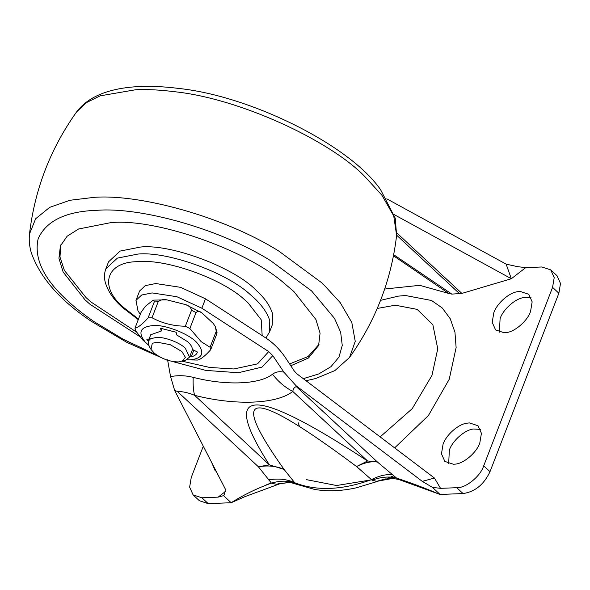 <?xml version="1.0" encoding="UTF-8"?>
<svg xmlns="http://www.w3.org/2000/svg" width="590" height="590" viewBox="0 0 590 590"><rect width="100%" height="100%" fill="white"/><g stroke="black" fill="none" stroke-linecap="round" stroke-linejoin="round"><path stroke-width="0.89" d="M105.846 268.856L108.56 261.812L120.072 251.082L140.545 247.04C171.078 243.67 234.916 267.72 256.628 290.774C264.777 298.216 270.065 305.812 272.492 313.548L272.248 324.972L269.534 332.023L269.77 320.591C266.894 311.675 260.397 303.009 250.271 294.594C226.39 272.174 166.69 251.067 137.831 254.084L117.351 258.125L105.846 268.856C104.305 273.023 104.076 277.359 105.16 281.88C107.638 290.907 113.42 299.455 122.506 307.523L138.267 319.647M139.845 336.625L90.049 304.329L85.056 299.875L63.13 272.034L58.934 258.295L60.409 245.927L67.164 236.199L78.558 229.001L110.854 222.629C154.661 218.241 244.297 248.552 283.93 283.008L293.945 291.608L315.871 319.448L320.068 333.188L318.593 345.556L308.526 357.975L290.804 365.756M136.526 332.111L90.956 301.984L85.963 297.522L64.391 270.412L59.966 256.975L60.895 244.769M319.013 344.368L308.098 356.537L289.594 363.927M216.279 471.462L215.077 470.51L211.648 462.449M479.825 442.861C476.816 452.515 463.452 463.983 454.602 464.168L453.467 464.249L444.86 461.424L441.46 453.843L443.061 444.314C445.974 435.132 458.312 423.981 467.192 423.155L469.411 422.919L478.025 425.751L481.425 433.325L479.825 442.861M448.666 463.637L449.351 450.163C452.265 440.981 464.603 429.837 473.482 429.004L480.503 429.387M530.565 311.365C527.549 321.019 514.192 332.495 505.342 332.671L504.207 332.76L495.6 329.928L492.2 322.354L493.793 312.825C496.714 303.644 509.052 292.493 517.924 291.659L520.151 291.431L528.758 294.263L532.158 301.837L530.565 311.365M499.406 332.141L500.091 318.674C503.005 309.492 515.343 298.341 524.215 297.515L531.243 297.898M394.644 447.884L428.406 415.552L449.211 379.326L456.122 347.562L454.956 332.288L450.273 318.792L442.271 307.995L431.541 300.48L405.441 295.509L398.331 296.136M393.678 254.703L451.844 294.108L448.71 293.444L393.471 255.772M396.827 232.939L461.874 293.414L451.844 294.108M201.854 308.201L205.482 298.806L180.54 287.33L155.738 283.539L145.28 285.634L139.601 290.995L135.973 300.384L141.659 295.022L152.117 292.928L176.912 296.726L201.854 308.201L268.716 351.596L272.816 355.645L283.886 372.157L296.084 385.749L296.32 386.627C294.336 387.195 293.164 388.81 292.802 391.458C284.882 387.283 278.119 381.538 272.514 374.222C275.619 371.862 279.417 371.176 283.886 372.157M434.439 478.04L440.538 488.343L432.455 487.377L422.3 481.374L434.439 478.04L296.925 373.846L294.144 370.83L285.383 357.584C279.726 349.243 272.919 342.517 264.954 337.414L205.482 298.806M280.847 483.254L276.231 484.287L271.437 483.122L258.376 466.764L269.401 464.861L284.063 469.404L295.103 483.232L296.704 484.338M385.204 478.992L376.641 481.344L372.106 480.186L356.574 466.535L367.577 460.974L292.802 391.458C276.725 404.18 235.639 405.809 194.626 395.344C189.043 392.925 183.254 391.59 177.251 391.34L258.376 466.764C268.059 465.178 276.622 466.056 284.063 469.404C226.479 388.36 250.647 387.401 356.574 466.535C364.524 462.582 371.479 461.085 377.445 462.051L396.687 478.166L398.958 479.434M268.45 479.884C278.428 478.217 287.19 479.169 294.742 482.745C316.535 491.256 342.06 490.246 371.317 479.714C379.577 475.518 386.811 473.925 393.021 474.95M177.251 391.34L174.692 390.55L225.38 489.169L224.421 494.826L223.566 495.644L231.184 502.724C243.331 495.01 256.753 488.476 271.437 483.122C280.449 480.496 288.333 480.525 295.103 483.232M276.231 484.287L288.827 482.502L279.601 483.594M223.566 495.644L218.138 497.141L201.913 497.783L193.107 494.892L199.398 500.74L208.204 503.631L231.184 502.724L245.086 496.581L281.998 482.989M372.106 480.186C381.228 476.853 389.422 476.182 396.687 478.166C409.88 482.421 424.343 487.849 440.074 494.464L463.054 493.55C474.95 491.846 483.94 484.552 490.002 471.675L558.863 293.223L560.5 283.48L557.026 275.729L550.728 269.881L554.209 277.632L552.572 287.374L558.863 293.223M432.455 487.377L440.074 494.464L398.663 479.456L392.815 478.409L384.842 479.087M384.864 479.073L376.641 481.344L392.815 478.409M383.839 479.338L385.875 478.851M393.936 475.724L387.04 478.52M271.179 482.878L265.839 485.105M174.692 390.55L170.569 376.641C177.974 375.188 185.518 375.424 193.196 377.364C192.901 384.909 193.373 390.904 194.626 395.344L269.401 464.861C219.015 386.303 251.746 385.005 367.577 460.974L377.445 462.051L296.32 386.627M218.138 497.141L225.941 491.101M508.735 271.437L506.124 264.136L517.622 266.665L525.705 267.631L511.346 278.738L508.735 271.437M461.874 293.414L511.346 278.738L394.209 214.627M448.71 293.444L419.689 285.331L384.643 289.026M506.124 264.136L386.804 198.83M135.973 300.384L137.949 310.731L140.273 314.441M193.107 494.892L189.633 487.141L191.263 477.399L203.299 446.21M550.728 269.881L541.93 266.982L525.705 267.631M440.538 488.343L456.763 487.701C465.694 488.277 480.518 476.248 483.712 465.827L552.572 287.374M170.569 376.641L167.575 359.804M296.084 385.749L422.3 481.374M150.988 349.398L149.012 345.969L148.245 341.16L150.575 338.734L156.313 337.436C163.865 336.617 179.589 342.406 185.282 348.174L189.552 357.105L185.754 360.151L178.387 361.935C169.795 361.759 161.778 358.853 154.344 353.226L150.988 349.398L152.301 343.292L157.147 342.2L170.23 344.693L181.868 351.507L185.415 357.378L181.986 361.36M162.221 328.475L161.225 331.056L160.554 328.276L176.122 332.236L176.801 335.009L187.753 341.772C190.887 344.693 192.399 347.245 192.288 349.405L197.392 352.009L197.185 352.695M148.245 341.16L150.716 334.759L161.225 331.056M210.077 347.289L201.19 341.684L189.869 328.505L196.035 312.538C197.879 311.011 199.826 311.114 201.861 312.855L213.307 323.497L215.35 326.646L216.235 331.322L210.077 347.289L210.674 349.745L216.832 333.778L217.054 332.554L215.35 326.646M148.636 345.246L145.214 342.053C137.61 332.362 140.184 326.875 152.921 325.584C165.163 324.198 190.666 334.56 197.525 343.41C205.128 353.1 202.554 358.587 189.818 359.878L186.521 359.863M134.963 328.202L141.128 312.235L145.42 306.247L152.869 300.406L153.651 300.111L154.263 301.925L148.097 317.892C142.706 323.991 138.333 327.428 134.963 328.202L135.56 330.658L142.942 340.172L149.034 345.57M186.012 359.841L197.539 360.055C200.858 359.317 205.239 355.881 210.674 349.745M185.356 326.211C173.268 326.078 162.154 323.261 152.021 317.737L158.179 301.77C160.635 299.764 163.526 299.123 166.852 299.853L185.747 304.654C188.977 305.591 190.902 307.449 191.521 310.244L185.356 326.211L189.869 328.505M148.097 317.892L152.021 317.737M193.822 350.187L191.256 356.825L189.921 356.146M197.392 352.009C196.824 354.361 194.774 355.969 191.256 356.825M148.23 341.204L146.726 339.132L149.064 339.036M154.263 301.925L158.179 301.77M191.521 310.244L196.035 312.538M216.235 331.322L216.832 333.778M153.651 300.111L166.852 299.853M185.747 304.654L201.861 312.855M174.183 91.671C239.201 98.338 328.888 140.073 364.045 175.732L381.87 195.172L393.737 215.918L396.613 235.425L395.256 218.234L380.616 189.759C350.18 145.332 250.573 95.853 178.482 88.419C136.659 83.087 95.123 87.15 76.589 111.938L86.354 102.653L100.116 95.853L135.766 89.724C147.013 89.238 159.824 89.879 174.183 91.671M138.495 319.05L124.424 308.135C97.984 286.703 105.986 260.942 139.159 261.702C166.203 258.877 222.135 278.657 244.511 299.661L247.918 302.677L261.208 319.773L262.181 335.614M156.807 355.099L123.177 339.235L94.112 321.675C83.677 314.5 74.775 307.464 67.415 300.568C43.535 278.775 33.785 258.162 38.166 238.721C46.3 220.697 66.095 211.22 97.571 210.276C139.646 207.031 218.389 227.976 270.463 260.566L311.586 290.914L334.53 318.423L340.666 332.318L342.259 345.43L338.977 357.075L330.953 366.7L318.762 373.935L303.282 378.662M76.589 111.938C50.467 148.584 34.773 189.265 29.5 233.965L35.643 218.765L49.685 207.356L69.967 200.261L94.245 197.348C139.115 193.881 223.108 216.22 278.657 250.979L322.516 283.348L340.238 302.655L351.817 322.524L355.239 341.352L349.531 357.452C375.646 320.798 391.347 280.125 396.613 235.425M380.144 436.902L412.218 408.678L431.954 375.439L437.75 348.823L432.853 324.714L417.152 309.374L395.285 305.207L377.202 308.467M298.304 422.853L299.373 426.297M459.669 293.798L396.642 235.196M272.816 355.645L261.953 367.135L238.353 372.733L205.77 370.395L171.727 361.309M182.347 361.242L209.723 367.459L233.906 368.971L257.506 363.868L268.716 351.596M371.582 479.832L336.543 485.518L306.534 479.663M193.196 377.364C226.331 385.823 259.526 384.503 272.514 374.222M201.913 497.783L208.204 503.631M483.712 465.827L490.002 471.675M456.763 487.701L463.054 493.55M265.891 338.033L269.534 332.023M29.5 233.965C28.836 240.145 29.434 246.406 31.292 252.749C40.061 277.632 60.128 300.524 91.487 321.425L126.703 342.296L167.7 360.483M306.004 380.72L315.532 378.581L334.899 370.579L349.531 357.452M398.361 296.136L380.528 300.362M378.138 481.219L356.242 487.842C341.735 491.035 327.952 491.581 314.898 489.494L296.689 484.331C292.559 482.959 289.904 482.347 288.731 482.495M192.48 349.509L189.552 357.105"/></g></svg>
